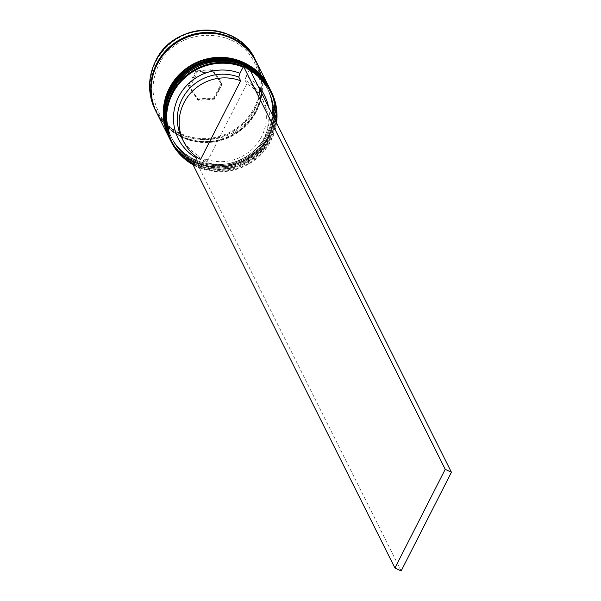 <?xml version="1.0" encoding="UTF-8"?>
<svg xmlns="http://www.w3.org/2000/svg" width="601" height="601" viewBox="0 0 601 601"><rect width="100%" height="100%" fill="white"/><g stroke="black" fill="none" stroke-linecap="round" stroke-linejoin="round"><path stroke-width="0.45" stroke-dasharray="3 2.25" d="M268.534 106.925A48.268 46.893 -26.6 0 1 251.842 153.007A48.268 46.893 -26.6 0 1 202.935 161.113L199.787 167.296A55.262 53.684 153.4 0 0 270.48 140.476A55.262 53.684 153.4 0 0 276.069 121.973M250.354 70.61A55.262 53.684 153.4 0 0 249.347 70.032A55.262 53.684 153.4 0 0 243.142 67.087M276.55 122.942A55.961 54.368 -26.6 0 1 271.028 140.619A55.961 54.368 -26.6 0 1 193.312 164.884M172.72 92.569A53.857 52.325 -26.6 0 1 220.928 62.632A53.857 52.325 -26.6 0 1 268.662 91.157A53.857 52.325 -26.6 0 1 268.279 137.96A53.857 52.325 -26.6 0 1 220.064 167.897A53.857 52.325 -26.6 0 1 172.337 139.379A53.857 52.325 -26.6 0 1 172.72 92.569A53.857 52.325 153.4 0 0 196.302 162.758A53.857 52.325 153.4 0 0 268.279 137.96A53.857 52.325 153.4 0 0 244.697 67.77A53.857 52.325 153.4 0 0 172.72 92.569M170.684 140.762A55.961 54.368 153.4 0 0 220.274 170.391A55.961 54.368 153.4 0 0 270.36 139.289A55.961 54.368 153.4 0 0 270.758 90.661M171.608 90.353A53.857 52.325 -26.6 0 1 219.816 60.408A53.857 52.325 -26.6 0 1 267.55 88.933A53.857 52.325 -26.6 0 1 267.167 135.736A53.857 52.325 -26.6 0 1 218.952 165.681A53.857 52.325 -26.6 0 1 171.225 137.156A53.857 52.325 -26.6 0 1 171.608 90.353A53.857 52.325 153.4 0 0 195.182 160.542A53.857 52.325 153.4 0 0 267.167 135.736A53.857 52.325 153.4 0 0 243.585 65.547A53.857 52.325 153.4 0 0 171.608 90.353M169.76 138.906A55.961 54.368 153.4 0 0 219.373 168.167A55.961 54.368 153.4 0 0 269.248 137.066A55.961 54.368 153.4 0 0 269.834 88.813M172.202 91.532A53.857 52.325 -26.6 0 1 220.409 61.595A53.857 52.325 -26.6 0 1 268.144 90.12A53.857 52.325 -26.6 0 1 267.753 136.923A53.857 52.325 -26.6 0 1 219.545 166.86A53.857 52.325 -26.6 0 1 171.818 138.343A53.857 52.325 -26.6 0 1 172.202 91.532A53.857 52.325 -26.6 0 1 244.179 66.734A53.857 52.325 -26.6 0 1 267.753 136.923A53.857 52.325 -26.6 0 1 195.776 161.722A53.857 52.325 -26.6 0 1 172.202 91.532M270.127 89.399A55.961 54.368 -26.6 0 1 269.616 137.809A55.961 54.368 -26.6 0 1 219.658 168.911A55.961 54.368 -26.6 0 1 170.053 139.5M171.09 89.316A53.857 52.325 -26.6 0 1 219.297 59.371A53.857 52.325 -26.6 0 1 267.032 87.896A53.857 52.325 -26.6 0 1 266.641 134.699A53.857 52.325 -26.6 0 1 218.433 164.636A53.857 52.325 -26.6 0 1 170.707 136.119A53.857 52.325 -26.6 0 1 171.09 89.316A53.857 52.325 -26.6 0 1 243.067 64.51A53.857 52.325 -26.6 0 1 266.641 134.699A53.857 52.325 -26.6 0 1 194.664 159.505A53.857 52.325 -26.6 0 1 171.09 89.316M269.015 87.183A55.961 54.368 -26.6 0 1 268.504 135.586A55.961 54.368 -26.6 0 1 218.546 166.687A55.961 54.368 -26.6 0 1 168.941 137.276M256.815 62.812A55.961 54.368 -26.6 0 1 256.417 111.44A55.961 54.368 -26.6 0 1 206.331 142.542A55.961 54.368 -26.6 0 1 156.741 112.913M256.627 62.444A55.961 54.368 -26.6 0 1 256.049 110.697A55.961 54.368 -26.6 0 1 206.173 141.798A55.961 54.368 -26.6 0 1 156.553 112.537M200.531 159.52L198.676 155.817A44.767 43.49 -26.6 0 1 181.802 137.975M198.676 155.817L197.308 157.47M249.708 69.318L246.192 76.214A48.268 46.893 -26.6 0 1 257.889 85.658M188.308 85.89L197.526 99.556L214.369 98.271L221.987 83.314L212.769 69.641L195.926 70.933L188.308 85.89L189.18 85.981L196.437 71.729L212.476 70.505L221.258 83.524L214.001 97.768L197.962 98.992L189.848 87.31L197.105 73.067L195.926 70.933M193.214 165.065L199.419 168.01L199.787 167.296A55.262 53.684 -26.6 0 1 193.582 164.351M197.105 73.067L213.145 71.835L212.476 70.505L212.769 69.641M213.145 71.835L221.927 84.854L214.67 99.097L198.63 100.329L197.962 98.992L197.526 99.556M198.63 100.329L189.848 87.31M214.67 99.097L214.369 98.271M221.927 84.854L221.258 83.524L221.987 83.314M246.192 76.214L244.99 80.053A44.767 43.49 -26.6 0 1 261.863 97.895A44.767 43.49 -26.6 0 1 254.268 147.147A44.767 43.49 -26.6 0 1 204.881 158.762L202.935 161.113M244.99 80.053L246.846 83.757A44.767 43.49 -26.6 0 1 263.719 101.599A44.767 43.49 -26.6 0 1 256.124 150.851A44.767 43.49 -26.6 0 1 206.736 162.465L204.881 158.762M246.846 83.757L206.736 162.465M199.419 168.01L401.137 570.95M270.533 90.218A55.961 54.368 -26.6 0 1 269.917 138.403A55.961 54.368 -26.6 0 1 220.079 169.505A55.961 54.368 -26.6 0 1 170.459 140.318M170.203 139.8A55.961 54.368 153.4 0 0 219.793 169.354A55.961 54.368 153.4 0 0 269.841 138.253A55.961 54.368 153.4 0 0 270.277 89.699M269.421 87.994A55.961 54.368 -26.6 0 1 268.805 136.179A55.961 54.368 -26.6 0 1 218.967 167.281A55.961 54.368 -26.6 0 1 169.347 138.095M169.084 137.576A55.961 54.368 153.4 0 0 218.681 167.138A55.961 54.368 153.4 0 0 268.73 136.029A55.961 54.368 153.4 0 0 269.165 87.476M242.128 44.835A55.608 54.03 -26.6 0 1 255.733 110.554A55.608 54.03 -26.6 0 1 194.559 140.461A55.608 54.03 -26.6 0 1 151.151 90.383M155.186 109.803A55.961 54.368 153.4 0 0 204.768 139.432A55.961 54.368 153.4 0 0 254.862 108.33A55.961 54.368 153.4 0 0 255.26 59.702M156.125 61.317A55.262 53.684 -26.6 0 1 229.973 35.872A55.262 53.684 -26.6 0 1 254.163 107.887A55.262 53.684 -26.6 0 1 180.315 133.332A55.262 53.684 -26.6 0 1 156.125 61.317M157.447 64.427A55.608 54.03 153.4 0 0 181.795 136.9A55.608 54.03 153.4 0 0 256.109 111.29A55.608 54.03 153.4 0 0 231.768 38.825A55.608 54.03 153.4 0 0 157.447 64.427M170.233 139.875C187.602 179.526 251.939 178.595 269.924 138.47C277.782 122.131 277.91 105.904 270.315 89.774M169.121 137.652C186.49 177.303 250.827 176.371 268.812 136.247C276.67 119.907 276.798 103.68 269.203 87.551M254.366 110.126C261.916 94.425 262.044 78.836 254.756 63.383C238.139 25.317 176.146 26.204 158.822 64.855C151.272 80.557 151.144 96.137 158.431 111.598C175.049 149.664 237.042 148.778 254.366 110.126M268.662 91.157L268.144 90.12M267.55 88.933L267.032 87.896M171.225 137.156L170.707 136.119M172.337 139.379L171.818 138.343M263.719 101.599L261.863 97.895"/><path stroke-width="0.9" d="M276.069 121.973A55.262 53.684 153.4 0 0 250.354 70.61M193.312 164.884A55.961 54.368 -26.6 0 1 171.353 142.091A55.961 54.368 -26.6 0 1 171.751 93.463A55.961 54.368 -26.6 0 1 249.498 69.22M249.723 69.34A55.961 54.368 -26.6 0 1 271.427 91.991A55.961 54.368 -26.6 0 1 276.55 122.942M243.142 67.087A55.262 53.684 153.4 0 0 172.442 93.906A55.262 53.684 153.4 0 0 193.582 164.351L193.214 165.065L394.932 568.005L445.221 469.313L451.426 472.258L249.708 69.318L243.503 66.373L239.987 73.269L238.785 77.101L240.64 80.804L200.531 159.52A44.767 43.49 -26.6 0 1 183.658 141.678A44.767 43.49 -26.6 0 1 183.974 102.771A44.767 43.49 -26.6 0 1 240.64 80.804M271.427 91.991L270.758 90.661A55.961 54.368 153.4 0 0 221.168 61.024A55.961 54.368 153.4 0 0 171.082 92.133A55.961 54.368 153.4 0 0 170.684 140.762L171.353 142.091M269.834 88.813A55.961 54.368 153.4 0 0 269.646 88.437A55.961 54.368 153.4 0 0 220.056 58.808A55.961 54.368 153.4 0 0 169.97 89.91A55.961 54.368 153.4 0 0 169.572 138.538A55.961 54.368 153.4 0 0 169.76 138.906M170.053 139.5A55.961 54.368 -26.6 0 1 169.94 139.282A55.961 54.368 -26.6 0 1 170.338 90.653A55.961 54.368 -26.6 0 1 220.432 59.544A55.961 54.368 -26.6 0 1 270.014 89.181A55.961 54.368 -26.6 0 1 270.127 89.399M168.941 137.276A55.961 54.368 -26.6 0 1 168.828 137.058A55.961 54.368 -26.6 0 1 169.227 88.43A55.961 54.368 -26.6 0 1 219.32 57.32A55.961 54.368 -26.6 0 1 268.902 86.957A55.961 54.368 -26.6 0 1 269.015 87.183M168.828 137.058L156.741 112.913A55.961 54.368 -26.6 0 1 157.139 64.284A55.961 54.368 -26.6 0 1 207.225 33.175A55.961 54.368 -26.6 0 1 256.815 62.812L268.902 86.957M156.553 112.537A55.961 54.368 -26.6 0 1 156.365 112.169A55.961 54.368 -26.6 0 1 156.771 63.541A55.961 54.368 -26.6 0 1 206.857 32.439A55.961 54.368 -26.6 0 1 256.447 62.068A55.961 54.368 -26.6 0 1 256.627 62.444M183.658 141.678L181.802 137.975A44.767 43.49 -26.6 0 1 182.126 99.067A44.767 43.49 -26.6 0 1 238.785 77.101M197.308 157.47L196.73 158.168A48.268 46.893 -26.6 0 1 178.647 96.859A48.268 46.893 -26.6 0 1 239.987 73.269M196.73 158.168L193.582 164.351M257.889 85.658A48.268 46.893 -26.6 0 1 268.534 106.925M243.503 66.373L445.221 469.313M394.932 568.005L401.137 570.95L451.426 472.258M270.277 89.699A55.961 54.368 153.4 0 0 270.24 89.624C252.871 49.973 188.541 50.905 170.556 91.029C162.698 107.361 162.563 123.596 170.166 139.725L170.459 140.318A55.961 54.368 -26.6 0 1 170.233 139.875A55.961 54.368 -26.6 0 1 170.639 91.247A55.961 54.368 -26.6 0 1 220.725 60.138A55.961 54.368 -26.6 0 1 270.315 89.774A55.961 54.368 -26.6 0 1 270.533 90.218L270.24 89.624A55.961 54.368 153.4 0 0 220.65 59.987A55.961 54.368 153.4 0 0 170.564 91.097A55.961 54.368 153.4 0 0 170.166 139.725A55.961 54.368 153.4 0 0 170.203 139.8M269.165 87.476A55.961 54.368 153.4 0 0 269.128 87.4C251.759 47.749 187.429 48.681 169.444 88.805C161.586 105.137 161.451 121.372 169.054 137.501L169.347 138.095A55.961 54.368 -26.6 0 1 169.121 137.652A55.961 54.368 -26.6 0 1 169.527 89.023A55.961 54.368 -26.6 0 1 219.613 57.914A55.961 54.368 -26.6 0 1 269.203 87.551A55.961 54.368 -26.6 0 1 269.421 87.994L269.128 87.4A55.961 54.368 153.4 0 0 219.538 57.771A55.961 54.368 153.4 0 0 169.452 88.873A55.961 54.368 153.4 0 0 169.054 137.501A55.961 54.368 153.4 0 0 169.084 137.576M151.151 90.383A55.608 54.03 -26.6 0 1 157.079 63.691A55.608 54.03 -26.6 0 1 242.128 44.835M155.186 109.803C147.591 93.696 147.726 77.476 155.576 61.152C173.569 21.012 237.928 20.081 255.26 59.702A55.961 54.368 153.4 0 0 205.67 30.065A55.961 54.368 153.4 0 0 155.584 61.174A55.961 54.368 153.4 0 0 155.186 109.803L156.365 112.169M270.014 89.181L269.646 88.437M256.447 62.068L255.26 59.702M169.94 139.282L169.572 138.538"/></g></svg>

